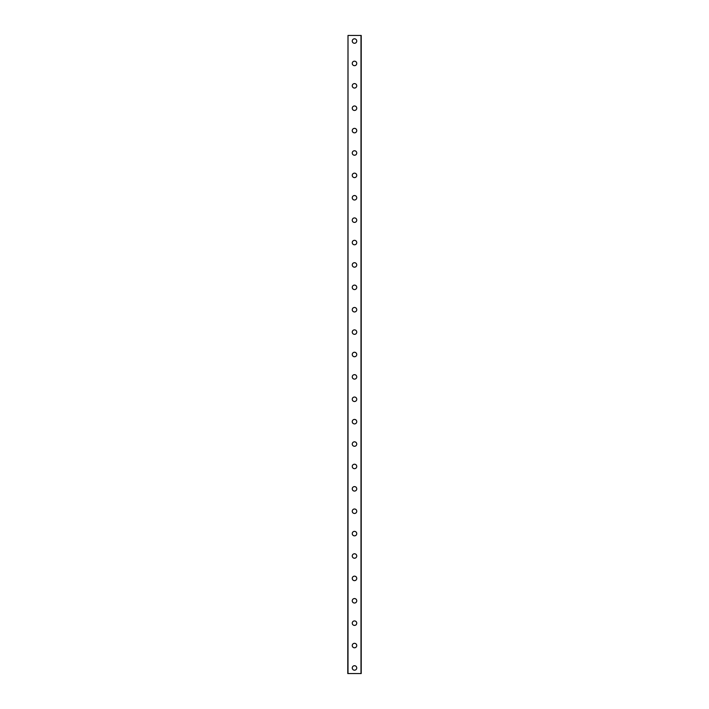 <?xml version="1.0" encoding="UTF-8"?>
<svg xmlns="http://www.w3.org/2000/svg" width="709" height="709" viewBox="0 0 709 709"><rect width="100%" height="100%" fill="white"/><g stroke="black" fill="none" stroke-linecap="round" stroke-linejoin="round"><path stroke-width="1.06" d="M352.258 667.949A2.242 2.242 0 0 1 354.5 665.716A2.242 2.242 0 0 1 356.742 667.949A2.242 2.242 0 0 1 354.5 670.191A2.242 2.242 0 0 1 352.258 667.949M352.258 645.562A2.242 2.242 0 0 1 354.5 643.32A2.242 2.242 0 0 1 356.742 645.562A2.242 2.242 0 0 1 354.5 647.804A2.242 2.242 0 0 1 352.258 645.562M352.258 623.176A2.242 2.242 0 0 1 354.5 620.933A2.242 2.242 0 0 1 356.742 623.176A2.242 2.242 0 0 1 354.5 625.409A2.242 2.242 0 0 1 352.258 623.176M352.258 600.78A2.242 2.242 0 0 1 354.5 598.547A2.242 2.242 0 0 1 356.742 600.78A2.242 2.242 0 0 1 354.5 603.022A2.242 2.242 0 0 1 352.258 600.78M352.258 578.393A2.242 2.242 0 0 1 354.5 576.16A2.242 2.242 0 0 1 356.742 578.393A2.242 2.242 0 0 1 354.5 580.636A2.242 2.242 0 0 1 352.258 578.393M352.258 556.007A2.242 2.242 0 0 1 354.5 553.764A2.242 2.242 0 0 1 356.742 556.007A2.242 2.242 0 0 1 354.5 558.24A2.242 2.242 0 0 1 352.258 556.007M352.258 533.62A2.242 2.242 0 0 1 354.5 531.378A2.242 2.242 0 0 1 356.742 533.62A2.242 2.242 0 0 1 354.5 535.853A2.242 2.242 0 0 1 352.258 533.62M352.258 511.224A2.242 2.242 0 0 1 354.5 508.991A2.242 2.242 0 0 1 356.742 511.224A2.242 2.242 0 0 1 354.5 513.467A2.242 2.242 0 0 1 352.258 511.224M352.258 488.838A2.242 2.242 0 0 1 354.5 486.596A2.242 2.242 0 0 1 356.742 488.838A2.242 2.242 0 0 1 354.5 491.08A2.242 2.242 0 0 1 352.258 488.838M352.258 466.451A2.242 2.242 0 0 1 354.5 464.209A2.242 2.242 0 0 1 356.742 466.451A2.242 2.242 0 0 1 354.5 468.684A2.242 2.242 0 0 1 352.258 466.451M352.258 444.056A2.242 2.242 0 0 1 354.5 441.822A2.242 2.242 0 0 1 356.742 444.056A2.242 2.242 0 0 1 354.5 446.298A2.242 2.242 0 0 1 352.258 444.056M352.258 421.669A2.242 2.242 0 0 1 354.5 419.427A2.242 2.242 0 0 1 356.742 421.669A2.242 2.242 0 0 1 354.5 423.911A2.242 2.242 0 0 1 352.258 421.669M352.258 399.282A2.242 2.242 0 0 1 354.5 397.04A2.242 2.242 0 0 1 356.742 399.282A2.242 2.242 0 0 1 354.5 401.516A2.242 2.242 0 0 1 352.258 399.282M352.258 376.887A2.242 2.242 0 0 1 354.5 374.653A2.242 2.242 0 0 1 356.742 376.887A2.242 2.242 0 0 1 354.5 379.129A2.242 2.242 0 0 1 352.258 376.887M352.258 354.5A2.242 2.242 0 0 1 354.5 352.258A2.242 2.242 0 0 1 356.742 354.5A2.242 2.242 0 0 1 354.5 356.742A2.242 2.242 0 0 1 352.258 354.5M352.258 332.113A2.242 2.242 0 0 1 354.5 329.871A2.242 2.242 0 0 1 356.742 332.113A2.242 2.242 0 0 1 354.5 334.347A2.242 2.242 0 0 1 352.258 332.113M352.258 309.718A2.242 2.242 0 0 1 354.5 307.484A2.242 2.242 0 0 1 356.742 309.718A2.242 2.242 0 0 1 354.5 311.96A2.242 2.242 0 0 1 352.258 309.718M352.258 287.331A2.242 2.242 0 0 1 354.5 285.089A2.242 2.242 0 0 1 356.742 287.331A2.242 2.242 0 0 1 354.5 289.573A2.242 2.242 0 0 1 352.258 287.331M352.258 264.944A2.242 2.242 0 0 1 354.5 262.702A2.242 2.242 0 0 1 356.742 264.944A2.242 2.242 0 0 1 354.5 267.178A2.242 2.242 0 0 1 352.258 264.944M352.258 242.549A2.242 2.242 0 0 1 354.5 240.316A2.242 2.242 0 0 1 356.742 242.549A2.242 2.242 0 0 1 354.5 244.791A2.242 2.242 0 0 1 352.258 242.549M352.258 220.162A2.242 2.242 0 0 1 354.5 217.92A2.242 2.242 0 0 1 356.742 220.162A2.242 2.242 0 0 1 354.5 222.404A2.242 2.242 0 0 1 352.258 220.162M352.258 197.776A2.242 2.242 0 0 1 354.5 195.533A2.242 2.242 0 0 1 356.742 197.776A2.242 2.242 0 0 1 354.5 200.009A2.242 2.242 0 0 1 352.258 197.776M352.258 175.38A2.242 2.242 0 0 1 354.5 173.147A2.242 2.242 0 0 1 356.742 175.38A2.242 2.242 0 0 1 354.5 177.622A2.242 2.242 0 0 1 352.258 175.38M352.258 152.993A2.242 2.242 0 0 1 354.5 150.76A2.242 2.242 0 0 1 356.742 152.993A2.242 2.242 0 0 1 354.5 155.236A2.242 2.242 0 0 1 352.258 152.993M352.258 130.607A2.242 2.242 0 0 1 354.5 128.364A2.242 2.242 0 0 1 356.742 130.607A2.242 2.242 0 0 1 354.5 132.84A2.242 2.242 0 0 1 352.258 130.607M352.258 108.22A2.242 2.242 0 0 1 354.5 105.978A2.242 2.242 0 0 1 356.742 108.22A2.242 2.242 0 0 1 354.5 110.453A2.242 2.242 0 0 1 352.258 108.22M352.258 85.824A2.242 2.242 0 0 1 354.5 83.591A2.242 2.242 0 0 1 356.742 85.824A2.242 2.242 0 0 1 354.5 88.067A2.242 2.242 0 0 1 352.258 85.824M352.258 63.438A2.242 2.242 0 0 1 354.5 61.196A2.242 2.242 0 0 1 356.742 63.438A2.242 2.242 0 0 1 354.5 65.68A2.242 2.242 0 0 1 352.258 63.438M352.258 41.051A2.242 2.242 0 0 1 354.5 38.809A2.242 2.242 0 0 1 356.742 41.051A2.242 2.242 0 0 1 354.5 43.284A2.242 2.242 0 0 1 352.258 41.051M348.004 35.45L347.782 673.55L361.218 673.55L361.218 35.45L348.004 35.45L348.004 673.55M360.996 35.45L360.996 673.55"/></g></svg>
